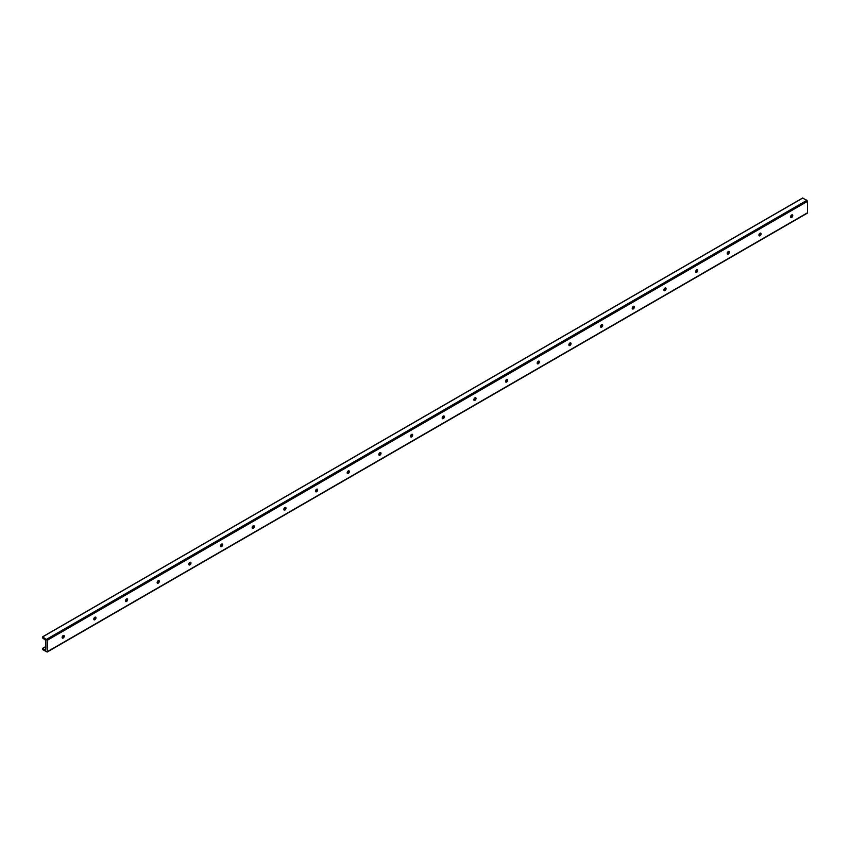 <?xml version="1.0" encoding="UTF-8"?>
<svg xmlns="http://www.w3.org/2000/svg" width="850" height="850" viewBox="0 0 850 850"><rect width="100%" height="100%" fill="white"/><g stroke="black" fill="none" stroke-linecap="round" stroke-linejoin="round"><path stroke-width="1.27" d="M790.808 217.398A3.219 1.859 120 0 0 792.264 214.869M792.221 214.806A1.541 0.892 -60 0 1 792.381 215.369A1.541 0.892 -60 0 1 791.286 217.249A1.541 0.892 -60 0 1 790.734 217.398M791.669 217.472A1.541 0.892 -60 0 1 790.893 217.547A1.541 0.892 -60 0 1 790.659 216.314A1.541 0.892 -60 0 1 791.669 214.954A1.541 0.892 -60 0 1 792.434 214.88A1.541 0.892 -60 0 1 792.668 216.113A1.541 0.892 -60 0 1 791.669 217.472M759.135 235.684A3.219 1.859 120 0 0 760.591 233.155M760.548 233.091A1.541 0.892 -60 0 1 760.707 233.654A1.541 0.892 -60 0 1 759.613 235.535A1.541 0.892 -60 0 1 759.061 235.684M759.996 235.758A1.541 0.892 -60 0 1 759.22 235.833A1.541 0.892 -60 0 1 758.986 234.6A1.541 0.892 -60 0 1 759.996 233.24A1.541 0.892 -60 0 1 760.761 233.166A1.541 0.892 -60 0 1 760.994 234.398A1.541 0.892 -60 0 1 759.996 235.758M727.462 253.969A3.219 1.859 120 0 0 728.918 251.441M728.875 251.377A1.541 0.892 -60 0 1 729.034 251.94A1.541 0.892 -60 0 1 727.94 253.821A1.541 0.892 -60 0 1 727.388 253.969M728.322 254.044A1.541 0.892 -60 0 1 727.547 254.118A1.541 0.892 -60 0 1 727.313 252.886A1.541 0.892 -60 0 1 728.322 251.526A1.541 0.892 -60 0 1 729.088 251.451A1.541 0.892 -60 0 1 729.321 252.684A1.541 0.892 -60 0 1 728.322 254.044M695.789 272.255A3.219 1.859 120 0 0 697.244 269.726M697.202 269.663A1.541 0.892 -60 0 1 697.361 270.226A1.541 0.892 -60 0 1 696.267 272.106A1.541 0.892 -60 0 1 695.714 272.255M696.649 272.329A1.541 0.892 -60 0 1 695.874 272.404A1.541 0.892 -60 0 1 695.64 271.171A1.541 0.892 -60 0 1 696.649 269.811A1.541 0.892 -60 0 1 697.414 269.737A1.541 0.892 -60 0 1 697.659 270.969A1.541 0.892 -60 0 1 696.649 272.329M664.116 290.541A3.219 1.859 120 0 0 665.571 288.012M665.529 287.948A1.541 0.892 -60 0 1 665.688 288.511A1.541 0.892 -60 0 1 664.604 290.392A1.541 0.892 -60 0 1 664.041 290.541M664.976 290.615A1.541 0.892 -60 0 1 664.201 290.689A1.541 0.892 -60 0 1 663.967 289.457A1.541 0.892 -60 0 1 664.976 288.097A1.541 0.892 -60 0 1 665.741 288.022A1.541 0.892 -60 0 1 665.986 289.255A1.541 0.892 -60 0 1 664.976 290.615M632.442 308.826A3.219 1.859 120 0 0 633.909 306.297M633.866 306.234A1.541 0.892 -60 0 1 634.015 306.797A1.541 0.892 -60 0 1 632.931 308.678A1.541 0.892 -60 0 1 632.368 308.826M633.303 308.901A1.541 0.892 -60 0 1 632.538 308.975A1.541 0.892 -60 0 1 632.294 307.743A1.541 0.892 -60 0 1 633.303 306.382A1.541 0.892 -60 0 1 634.068 306.308A1.541 0.892 -60 0 1 634.312 307.541A1.541 0.892 -60 0 1 633.303 308.901M600.769 327.112A3.219 1.859 120 0 0 602.236 324.583M602.193 324.519A1.541 0.892 -60 0 1 602.342 325.082A1.541 0.892 -60 0 1 601.258 326.963A1.541 0.892 -60 0 1 600.695 327.112M601.63 327.186A1.541 0.892 -60 0 1 600.865 327.261A1.541 0.892 -60 0 1 600.621 326.028A1.541 0.892 -60 0 1 601.63 324.668A1.541 0.892 -60 0 1 602.406 324.594A1.541 0.892 -60 0 1 602.639 325.826A1.541 0.892 -60 0 1 601.63 327.186M569.107 345.397A3.219 1.859 120 0 0 570.562 342.869M570.52 342.805A1.541 0.892 -60 0 1 570.669 343.368A1.541 0.892 -60 0 1 569.585 345.249A1.541 0.892 -60 0 1 569.022 345.397M569.957 345.472A1.541 0.892 -60 0 1 569.192 345.546A1.541 0.892 -60 0 1 568.958 344.314A1.541 0.892 -60 0 1 569.957 342.954A1.541 0.892 -60 0 1 570.732 342.879A1.541 0.892 -60 0 1 570.966 344.112A1.541 0.892 -60 0 1 569.957 345.472M537.434 363.683A3.219 1.859 120 0 0 538.889 361.154M538.847 361.091A1.541 0.892 -60 0 1 538.996 361.654A1.541 0.892 -60 0 1 537.912 363.534A1.541 0.892 -60 0 1 537.349 363.683M538.284 363.757A1.541 0.892 -60 0 1 537.519 363.832A1.541 0.892 -60 0 1 537.285 362.599A1.541 0.892 -60 0 1 538.284 361.239A1.541 0.892 -60 0 1 539.059 361.165A1.541 0.892 -60 0 1 539.293 362.397A1.541 0.892 -60 0 1 538.284 363.757M505.761 381.969A3.219 1.859 120 0 0 507.216 379.44M507.174 379.376A1.541 0.892 -60 0 1 507.322 379.939A1.541 0.892 -60 0 1 506.239 381.82A1.541 0.892 -60 0 1 505.676 381.969M506.611 382.043A1.541 0.892 -60 0 1 505.846 382.118A1.541 0.892 -60 0 1 505.612 380.885A1.541 0.892 -60 0 1 506.611 379.525A1.541 0.892 -60 0 1 507.386 379.451A1.541 0.892 -60 0 1 507.62 380.683A1.541 0.892 -60 0 1 506.611 382.043M474.087 400.254A3.219 1.859 120 0 0 475.543 397.726M475.501 397.662A1.541 0.892 -60 0 1 475.66 398.225A1.541 0.892 -60 0 1 474.566 400.106A1.541 0.892 -60 0 1 474.013 400.254M474.948 400.329A1.541 0.892 -60 0 1 474.172 400.403A1.541 0.892 -60 0 1 473.939 399.171A1.541 0.892 -60 0 1 474.948 397.811A1.541 0.892 -60 0 1 475.713 397.736A1.541 0.892 -60 0 1 475.947 398.969A1.541 0.892 -60 0 1 474.948 400.329M442.414 418.54A3.219 1.859 120 0 0 443.87 416.011M443.828 415.947A1.541 0.892 -60 0 1 443.987 416.511A1.541 0.892 -60 0 1 442.892 418.391A1.541 0.892 -60 0 1 442.34 418.54M443.275 418.614A1.541 0.892 -60 0 1 442.499 418.689A1.541 0.892 -60 0 1 442.266 417.456A1.541 0.892 -60 0 1 443.275 416.096A1.541 0.892 -60 0 1 444.04 416.022A1.541 0.892 -60 0 1 444.274 417.254A1.541 0.892 -60 0 1 443.275 418.614M410.741 436.826A3.219 1.859 120 0 0 412.197 434.297M412.154 434.233A1.541 0.892 -60 0 1 412.314 434.796A1.541 0.892 -60 0 1 411.219 436.677A1.541 0.892 -60 0 1 410.667 436.826M411.602 436.9A1.541 0.892 -60 0 1 410.826 436.974A1.541 0.892 -60 0 1 410.592 435.742A1.541 0.892 -60 0 1 411.602 434.382A1.541 0.892 -60 0 1 412.367 434.308A1.541 0.892 -60 0 1 412.601 435.54A1.541 0.892 -60 0 1 411.602 436.9M379.068 455.111A3.219 1.859 120 0 0 380.524 452.582M380.481 452.519A1.541 0.892 -60 0 1 380.641 453.082A1.541 0.892 -60 0 1 379.546 454.962A1.541 0.892 -60 0 1 378.994 455.111M379.929 455.186A1.541 0.892 -60 0 1 379.153 455.26A1.541 0.892 -60 0 1 378.919 454.027A1.541 0.892 -60 0 1 379.929 452.668A1.541 0.892 -60 0 1 380.694 452.593A1.541 0.892 -60 0 1 380.928 453.826A1.541 0.892 -60 0 1 379.929 455.186M347.395 473.397A3.219 1.859 120 0 0 348.851 470.879M348.808 470.804A1.541 0.892 -60 0 1 348.967 471.368A1.541 0.892 -60 0 1 347.884 473.248A1.541 0.892 -60 0 1 347.321 473.397M348.256 473.471A1.541 0.892 -60 0 1 347.48 473.546A1.541 0.892 -60 0 1 347.246 472.313A1.541 0.892 -60 0 1 348.256 470.953A1.541 0.892 -60 0 1 349.021 470.879A1.541 0.892 -60 0 1 349.265 472.111A1.541 0.892 -60 0 1 348.256 473.471M315.722 491.683A3.219 1.859 120 0 0 317.178 489.164M317.146 489.09A1.541 0.892 -60 0 1 317.294 489.653A1.541 0.892 -60 0 1 316.211 491.534A1.541 0.892 -60 0 1 315.647 491.683M316.582 491.757A1.541 0.892 -60 0 1 315.817 491.831A1.541 0.892 -60 0 1 315.573 490.599A1.541 0.892 -60 0 1 316.582 489.239A1.541 0.892 -60 0 1 317.348 489.164A1.541 0.892 -60 0 1 317.592 490.397A1.541 0.892 -60 0 1 316.582 491.757M284.049 509.968A3.219 1.859 120 0 0 285.515 507.45M285.473 507.376A1.541 0.892 -60 0 1 285.621 507.939A1.541 0.892 -60 0 1 284.538 509.819A1.541 0.892 -60 0 1 283.974 509.968M284.909 510.043A1.541 0.892 -60 0 1 284.144 510.117A1.541 0.892 -60 0 1 283.9 508.884A1.541 0.892 -60 0 1 284.909 507.524A1.541 0.892 -60 0 1 285.685 507.45A1.541 0.892 -60 0 1 285.919 508.683A1.541 0.892 -60 0 1 284.909 510.043M252.376 528.254A3.219 1.859 120 0 0 253.842 525.736M253.799 525.661A1.541 0.892 -60 0 1 253.948 526.224A1.541 0.892 -60 0 1 252.864 528.105A1.541 0.892 -60 0 1 252.301 528.254M253.236 528.328A1.541 0.892 -60 0 1 252.471 528.403A1.541 0.892 -60 0 1 252.238 527.17A1.541 0.892 -60 0 1 253.236 525.81A1.541 0.892 -60 0 1 254.012 525.736A1.541 0.892 -60 0 1 254.246 526.968A1.541 0.892 -60 0 1 253.236 528.328M220.713 546.539A3.219 1.859 120 0 0 222.169 544.021M222.126 543.947A1.541 0.892 -60 0 1 222.275 544.51A1.541 0.892 -60 0 1 221.191 546.391A1.541 0.892 -60 0 1 220.628 546.539M221.563 546.614A1.541 0.892 -60 0 1 220.798 546.688A1.541 0.892 -60 0 1 220.564 545.456A1.541 0.892 -60 0 1 221.563 544.096A1.541 0.892 -60 0 1 222.339 544.021A1.541 0.892 -60 0 1 222.572 545.254A1.541 0.892 -60 0 1 221.563 546.614M189.04 564.825A3.219 1.859 120 0 0 190.496 562.307M190.453 562.232A1.541 0.892 -60 0 1 190.602 562.796A1.541 0.892 -60 0 1 189.518 564.676A1.541 0.892 -60 0 1 188.955 564.825M189.89 564.899A1.541 0.892 -60 0 1 189.125 564.974A1.541 0.892 -60 0 1 188.891 563.741A1.541 0.892 -60 0 1 189.89 562.381A1.541 0.892 -60 0 1 190.666 562.307A1.541 0.892 -60 0 1 190.899 563.539A1.541 0.892 -60 0 1 189.89 564.899M157.367 583.111A3.219 1.859 120 0 0 158.822 580.593M158.78 580.518A1.541 0.892 -60 0 1 158.939 581.081A1.541 0.892 -60 0 1 157.845 582.962A1.541 0.892 -60 0 1 157.292 583.111M158.217 583.185A1.541 0.892 -60 0 1 157.452 583.259A1.541 0.892 -60 0 1 157.218 582.027A1.541 0.892 -60 0 1 158.217 580.667A1.541 0.892 -60 0 1 158.992 580.593A1.541 0.892 -60 0 1 159.226 581.825A1.541 0.892 -60 0 1 158.217 583.185M125.694 601.396A3.219 1.859 120 0 0 127.149 598.878M127.107 598.804A1.541 0.892 -60 0 1 127.266 599.367A1.541 0.892 -60 0 1 126.172 601.247A1.541 0.892 -60 0 1 125.619 601.396M126.554 601.471A1.541 0.892 -60 0 1 125.779 601.545A1.541 0.892 -60 0 1 125.545 600.312A1.541 0.892 -60 0 1 126.554 598.952A1.541 0.892 -60 0 1 127.319 598.878A1.541 0.892 -60 0 1 127.553 600.111A1.541 0.892 -60 0 1 126.554 601.471M94.021 619.682A3.219 1.859 120 0 0 95.476 617.164M95.434 617.089A1.541 0.892 -60 0 1 95.593 617.653A1.541 0.892 -60 0 1 94.499 619.533A1.541 0.892 -60 0 1 93.946 619.682M94.881 619.756A1.541 0.892 -60 0 1 94.106 619.831A1.541 0.892 -60 0 1 93.872 618.598A1.541 0.892 -60 0 1 94.881 617.238A1.541 0.892 -60 0 1 95.646 617.164A1.541 0.892 -60 0 1 95.88 618.396A1.541 0.892 -60 0 1 94.881 619.756M62.347 637.968A3.219 1.859 120 0 0 63.803 635.449M63.761 635.375A1.541 0.892 -60 0 1 63.92 635.938A1.541 0.892 -60 0 1 62.826 637.819A1.541 0.892 -60 0 1 62.273 637.968M63.208 638.042A1.541 0.892 -60 0 1 62.432 638.116A1.541 0.892 -60 0 1 62.199 636.884A1.541 0.892 -60 0 1 63.208 635.524A1.541 0.892 -60 0 1 63.973 635.449A1.541 0.892 -60 0 1 64.207 636.682A1.541 0.892 -60 0 1 63.208 638.042M45.804 648.104L45.804 640.433L42.734 638.084L42.574 636.831L47.366 640.209L47.196 652.024L42.734 649.655L42.5 648.55L45.634 649.995L45.804 648.104M806.905 213.127L807.5 212.787L807.5 201.354L806.905 200.324L802.634 198.135M45.804 649.134L44.891 649.666M802.867 197.997L42.734 636.852M806.905 200.324L46.771 639.179M807.5 201.354L47.366 640.209M807.5 212.787L47.366 651.642M791.892 215.9L790.585 216.654M760.219 234.186L758.912 234.94M728.546 252.471L727.239 253.226M696.872 270.757L695.566 271.511M665.199 289.043L663.903 289.797M633.526 307.328L632.23 308.082M601.853 325.614L600.557 326.368M570.191 343.899L568.884 344.654M538.517 362.185L537.211 362.939M506.844 380.471L505.538 381.225M475.171 398.756L473.864 399.511M443.498 417.042L442.191 417.796M411.825 435.328L410.518 436.082M380.152 453.613L378.845 454.368M348.479 471.899L347.183 472.653M316.806 490.184L315.509 490.939M285.132 508.47L283.836 509.224M253.47 526.756L252.163 527.51M221.797 545.041L220.49 545.796M190.124 563.327L188.817 564.081M158.451 581.612L157.144 582.367M126.777 599.898L125.471 600.653M95.104 618.184L93.797 618.938M63.431 636.469L62.124 637.224M45.804 646.648L42.734 648.412M802.697 197.976L42.574 636.831M807.33 213.169L47.196 652.024M791.966 215.741L790.606 216.527M760.293 234.026L758.933 234.812M728.62 252.312L727.26 253.098M696.947 270.598L695.587 271.384M665.274 288.883L663.914 289.669M633.601 307.169L632.241 307.955M601.928 325.454L600.578 326.241M570.254 343.74L568.905 344.526M538.592 362.026L537.232 362.812M506.919 380.311L505.559 381.098M475.246 398.597L473.886 399.383M443.572 416.882L442.212 417.669M411.899 435.168L410.539 435.954M380.226 453.454L378.866 454.24M348.553 471.739L347.193 472.526M316.88 490.025L315.52 490.811M285.207 508.311L283.858 509.097M253.534 526.596L252.184 527.383M221.871 544.882L220.511 545.668M190.198 563.168L188.838 563.954M158.525 581.453L157.165 582.239M126.852 599.739L125.492 600.525M95.179 618.024L93.819 618.811M63.506 636.31L62.146 637.096M45.804 646.531L42.574 648.401"/></g></svg>

